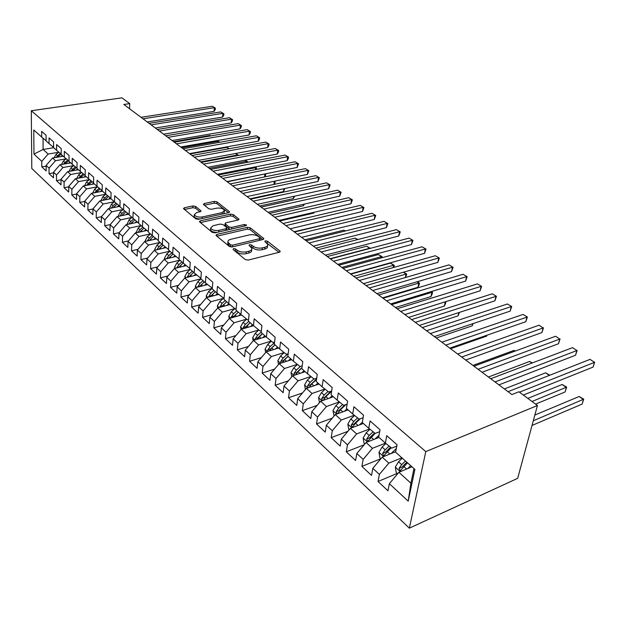 <?xml version="1.0" encoding="UTF-8"?>
<svg xmlns="http://www.w3.org/2000/svg" width="626" height="626" viewBox="0 0 626 626"><rect width="100%" height="100%" fill="white"/><g stroke="black" fill="none" stroke-linecap="round" stroke-linejoin="round"><path stroke-width="0.94" d="M233.521 248.569L233.091 249.516L245.314 259.563L248.24 260.08L279.313 252.255L280.166 251.362L279.814 250.901L267.365 241.182L265.385 240.83L264.775 241.44L267.685 244.422C267.967 245.713 267.044 246.66 264.908 247.247L262.357 247.88C258.812 248.514 255.752 247.982 253.186 246.276L251.605 245.009L249.61 244.664L248.984 245.29L251.832 248.264C252.114 249.594 251.159 250.572 248.952 251.183L246.347 251.824C242.739 252.474 239.656 251.934 237.105 250.197L235.54 248.921L233.521 248.569M195.609 206.4L192.918 205.938L184.412 207.738L183.465 208.575L195.774 218.834L198.52 219.303L228.725 212.652L229.601 211.846L217.011 201.854L214.35 201.4L204.319 203.52L203.411 204.326L203.685 204.686L208.865 208.81L211.557 209.28L216.565 208.192C220.548 207.738 223.208 208.489 224.538 210.438L222.16 212.605L202.3 216.964C198.27 217.441 195.594 216.698 194.263 214.726L196.775 212.472L200.101 211.752L201.032 210.923L195.609 206.4L195.476 208.176L192.792 207.707L184.42 209.491M123.838 104.472L511.888 394.56L518.891 391.774L537.437 405.507L425.79 451.612L31.3 110.732L121.945 97.836L129.739 103.611L123.838 104.472M216.925 234.398L215.986 235.29L216.283 235.689L229.335 246.425L232.207 246.934L263.014 239.492L263.875 238.631L250.228 227.801L247.458 227.316L216.925 234.398L216.776 236.104M212.214 232.348L199.404 221.667L200.343 220.806L230.579 214.108L233.295 214.577L239.022 219.21L238.146 220.031L225.963 222.786L225.063 223.631L228.983 226.925L231.761 227.41L244.484 224.484L246.636 225.102L246.026 225.689L215.023 232.841L212.214 232.348M425.79 451.612L409.341 528.164L31.793 168.496L31.3 110.732M397.189 473.444L378.026 481.488L387.964 490.776L389.364 483.679L408.207 501.152L414.897 469.383L395.593 452.191L397.056 444.765L386.766 435.688L385.358 443.075L378.652 437.105L380.029 429.741L370.076 420.969L368.761 428.294L362.274 422.519L363.557 415.218L353.933 406.736L352.704 413.997L346.428 408.41L347.626 401.172L338.306 392.956L337.164 400.155L331.084 394.748L332.203 387.572L323.18 379.614L322.108 386.751L316.216 381.508L317.265 374.395L308.524 366.687L307.522 373.769L301.818 368.683L302.788 361.632L294.314 354.159L293.391 361.179L287.85 356.249L288.758 349.261L280.542 342.015L279.673 348.972L274.305 344.19L275.15 337.257L267.177 330.223L266.371 337.124L261.159 332.484L261.942 325.606L254.203 318.783L253.46 325.622L248.397 321.115L249.117 314.307L241.605 307.679L240.916 314.455L236.002 310.081L236.667 303.32L229.366 296.888L228.733 303.602L223.959 299.353L224.57 292.655L217.472 286.395L216.893 293.062L212.245 288.922L212.809 282.287L205.915 276.199L205.375 282.803L200.86 278.781L201.376 272.2L194.663 266.285L194.17 272.826L189.78 268.914L190.249 262.388L183.723 256.629L183.269 263.123L178.997 259.313L179.427 252.841L173.073 247.239L172.659 253.679L168.496 249.962L168.887 243.553L162.697 238.091L162.33 244.476L158.268 240.861L158.628 234.5L152.595 229.186L152.267 235.509L148.307 231.988L148.628 225.681L142.751 220.501L142.454 226.776L138.604 223.349L138.886 217.089L133.158 212.042L132.892 218.263L129.136 214.914L129.386 208.716L123.799 203.794L123.572 209.96L119.91 206.697L120.122 200.547L114.675 195.742L114.48 201.862L110.904 198.677L111.092 192.581L105.778 187.894L105.606 193.958L102.116 190.852L102.273 184.811L97.085 180.233L96.944 186.251L93.54 183.215L93.673 177.221L88.61 172.753L88.493 178.723L85.167 175.757L85.269 169.81L80.324 165.452L80.238 171.368L76.982 168.48L77.068 162.58L72.233 158.315L72.17 164.192L68.993 161.359L69.056 155.506L64.329 151.343L64.29 157.173L61.184 154.411L61.223 148.605L56.606 144.536L56.59 150.31L53.554 147.611L53.57 141.852L49.055 137.876L49.055 143.612L46.097 140.967L46.081 135.255L41.676 131.366L41.699 137.055L46.089 140.686M378.026 481.488L379.379 474.414L372.83 468.342L382.204 457.144L395.695 451.667M380.913 458.694L361.906 466.393L371.515 475.392L372.83 468.342M361.906 466.393L363.166 459.382L356.828 453.506L366.061 442.504L379.02 437.433M364.129 444.804L346.295 451.792L355.599 460.501L356.828 453.506M346.295 451.792L347.477 444.836L341.334 439.139L350.435 428.317L363.323 423.45M347.931 431.298L331.177 437.644L340.192 446.08L341.334 439.139M331.177 437.644L332.281 430.743L326.334 425.226L335.293 414.584L348.103 409.905M332.289 418.152L316.521 423.935L325.262 432.112L326.334 425.226M316.521 423.935L317.554 417.088L311.787 411.744L320.622 401.266L333.353 396.767M317.163 405.374L302.319 410.648L310.793 418.567L311.787 411.744M302.319 410.648L303.281 403.848L297.686 398.668L306.396 388.363L319.049 384.035M302.53 392.94L288.539 397.753L296.755 405.445L297.686 398.668M288.539 397.753L289.431 391.015L284.016 385.984L292.592 375.835L305.175 371.672M288.359 380.843L275.166 385.24L283.148 392.705L284.016 385.984M275.166 385.24L276.003 378.558L270.737 373.675L279.204 363.683L291.7 359.676M274.642 369.066L262.184 373.096L269.931 380.342L270.737 373.675M262.184 373.096L262.959 366.46L257.849 361.726L266.199 351.882L278.609 348.025M261.339 357.61L249.578 361.296L257.098 368.331L257.849 361.726M249.578 361.296L250.298 354.715L245.329 350.114L253.561 340.419L265.901 336.702M248.444 346.452L237.324 349.832L244.633 356.671L245.329 350.114M237.324 349.832L237.99 343.306L233.162 338.83L241.292 329.284L253.546 325.692M235.932 335.583L225.415 338.689L232.52 345.341L233.162 338.83M225.415 338.689L226.033 332.218L221.338 327.868L229.359 318.454L241.573 314.988M223.779 324.996L213.834 327.852L220.743 334.315L221.338 327.868M213.834 327.852L214.397 321.428L209.835 317.202L217.746 307.922L229.914 304.565M211.987 314.682L202.566 317.312L209.295 323.603L209.835 317.202M202.566 317.312L203.09 310.942L198.645 306.826L206.455 297.679L218.576 294.431M200.516 304.635L191.603 307.045L198.145 313.172L198.645 306.826M191.603 307.045L192.08 300.73L187.753 296.724L195.469 287.71L207.535 284.564M189.373 294.83L180.93 297.06L187.299 303.023L187.753 296.724M180.93 297.06L181.36 290.793L177.15 286.888L184.772 277.999L196.783 274.955M178.535 285.284L170.53 287.334L176.735 293.14L177.15 286.888M170.53 287.334L170.921 281.113L166.829 277.318L174.349 268.538L186.305 265.596M167.987 275.964L160.397 277.85L166.446 283.508L166.829 277.318M160.397 277.85L160.757 271.684L156.766 267.983L164.192 259.328L176.094 256.48M157.721 266.872L150.53 268.617L156.422 274.133L156.766 267.983M150.53 268.617L150.85 262.497L146.953 258.89L154.293 250.345L166.14 247.591M147.72 258.006L140.905 259.61L146.648 264.986L146.953 258.89M140.905 259.61L141.194 253.546L137.399 250.024L144.645 241.589L156.43 238.929M137.978 249.344L131.523 250.83L137.125 256.073L137.399 250.024M131.523 250.83L131.773 244.813L128.072 241.378L135.239 233.052L146.961 230.47M128.494 240.893L122.367 242.262L127.829 247.38L128.072 241.378M122.367 242.262L122.586 236.292L118.979 232.942L126.061 224.726L137.72 222.222M119.237 232.637L113.431 233.905L118.768 238.897L118.979 232.942M113.431 233.905L113.627 227.981L110.098 224.711L117.101 216.596L128.706 214.178M110.215 224.577L104.714 225.743L109.918 230.618L110.098 224.711M104.714 225.743L104.878 219.867L101.435 216.674L108.361 208.661L119.895 206.314M101.435 216.698L96.201 217.778L101.279 222.535L101.435 216.674M96.201 217.778L96.334 211.948L92.977 208.834L99.824 200.915L110.943 198.716M92.969 208.974L87.883 210L92.851 214.648L92.977 208.834M87.883 210L87.992 204.217L84.713 201.173L91.482 193.348L102.523 191.22M84.706 201.423L79.76 202.401L84.612 206.94L84.713 201.173M79.76 202.401L79.846 196.658L76.638 193.684L83.336 185.953L94.299 183.895M76.638 194.044L71.818 194.968L76.56 199.404L76.638 193.684M71.818 194.968L71.888 189.271L68.75 186.368L75.37 178.731L86.263 176.735M68.75 186.838L64.063 187.714L68.696 192.049L68.75 186.368M64.063 187.714L64.102 182.056L61.043 179.216L67.592 171.673L78.406 169.74M61.035 179.779L56.473 180.617L61.004 184.85L61.043 179.216M56.473 180.617L56.496 175.006L53.5 172.228L59.979 164.763L70.722 162.901M53.5 172.886L49.055 173.668L53.492 177.815L53.5 172.228M49.055 173.668L49.055 168.104L46.128 165.389L52.537 158.01L63.203 156.203M46.128 166.133L41.801 166.884L46.136 170.937L46.128 165.389M41.801 166.884L41.785 161.359L33.96 154.106L33.781 130.005L41.699 137.055M49.055 143.612L53.554 147.329M53.679 147.72L43.108 149.457L48.155 154.035L58.609 152.29M41.785 161.359L48.155 154.035M33.96 154.106L43.108 149.457L43.077 138.189M56.59 150.31L61.191 154.113M52.537 158.01L55.495 160.694L66.043 158.887M49.055 168.104L55.495 160.694M64.29 157.173L69.001 161.062M59.979 164.763L63.007 167.51L73.641 165.64M56.496 175.006L63.007 167.51M72.17 164.192L76.99 168.167M67.592 171.673L70.683 174.474L81.419 172.541M64.102 182.056L70.683 174.474M80.238 171.368L85.167 175.436M75.37 178.731L78.532 181.603L89.369 179.599M71.888 189.271L78.532 181.603M88.493 178.723L93.548 182.886M83.336 185.953L86.568 188.895L97.499 186.814M79.846 196.658L86.568 188.895M96.944 186.251L102.124 190.515M91.482 193.348L94.792 196.353L105.825 194.201M87.992 204.217L94.792 196.353M105.606 193.958L110.912 198.332M99.824 200.915L103.212 203.99L114.347 201.768L111.451 204.178L113.087 205.641L111.334 208.059M96.334 211.948L103.212 203.99M114.48 201.862L119.918 206.337M108.361 208.661L111.827 211.815L123.064 209.507L120.129 211.964L121.804 213.466L119.996 215.993M104.878 219.867L111.827 211.815M123.572 209.96L129.152 214.546M117.101 216.596L120.661 219.828L131.969 217.441L129.019 219.945L130.732 221.479L128.87 224.124M113.627 227.981L120.661 219.828M132.892 218.263L138.62 222.958M126.061 224.726L129.707 228.036L141.093 225.563M122.586 236.292L129.707 228.036M142.454 226.776L148.331 231.589M135.239 233.052L138.972 236.448L150.443 233.889M131.773 244.813L138.972 236.448M152.267 235.509L158.292 240.447M144.645 241.589L148.479 245.071L160.029 242.426M141.194 253.546L148.479 245.071M162.33 244.476L168.519 249.539M154.293 250.345L158.221 253.913L169.857 251.175M150.85 262.497L158.221 253.913M172.659 253.679L179.02 258.874M164.192 259.328L168.222 262.983L179.936 260.15M160.757 271.684L168.222 262.983M183.269 263.123L189.811 268.46M174.349 268.538L178.48 272.294L190.273 269.36M170.921 281.113L178.48 272.294M200.891 278.296L194.17 272.826M184.772 277.999L189.013 281.849L200.891 278.813M181.36 290.793L189.013 281.849M212.308 288.21L205.375 282.803M195.469 287.71L199.827 291.661L212.104 288.43M192.08 300.73L199.827 291.661M224.045 298.391L216.893 293.062M206.455 297.679L210.939 301.74L223.349 298.383M203.09 310.942L210.939 301.74M236.119 308.853L235.439 309.048L228.733 303.602M217.746 307.922L222.355 312.1L234.891 308.602L231.33 311.756L233.553 313.743L231.362 316.858L231.33 317.891M214.397 321.428L222.355 312.1M248.561 319.612L247.614 319.886L240.916 314.455M229.359 318.454L234.085 322.75L246.683 319.127M226.033 332.218L234.085 322.75M261.371 330.669L260.142 331.037L253.46 325.622M241.292 329.284L246.159 333.697L258.804 329.957M237.99 343.306L246.159 333.697M274.564 342.046L273.046 342.516L266.371 337.124M253.561 340.419L258.577 344.965L271.277 341.084M250.298 354.715L258.577 344.965M288.179 353.753L286.325 354.332L279.673 348.972M266.199 351.882L271.355 356.562L284.11 352.548M262.959 366.46L271.355 356.562M302.217 365.795L300.018 366.515L293.391 361.179M279.204 363.683L284.509 368.503L297.319 364.34M276.003 378.558L284.509 368.503M316.701 378.198L314.127 379.074L307.522 373.769M292.592 375.835L298.062 380.804L310.911 376.492M289.431 391.015L298.062 380.804M331.67 390.976L328.673 392.017L322.108 386.751M306.396 388.363L312.03 393.472L324.925 389.012M303.281 403.848L312.03 393.472M347.133 404.138L343.69 405.382L337.164 400.155M320.622 401.266L326.436 406.548L339.362 401.915M317.554 417.088L326.436 406.548M363.119 417.698L359.191 419.17L352.704 413.997M335.293 414.584L341.295 420.023L354.246 415.234M332.281 430.743L341.295 420.023M379.661 431.69L375.193 433.419L368.761 428.294M350.435 428.317L356.624 433.935L369.606 428.966M347.477 444.836L356.624 433.935M396.79 446.103L391.735 448.138L385.358 443.075M366.061 442.504L372.454 448.302L385.452 443.153M363.166 459.382L372.454 448.302M382.204 457.144L388.809 463.146L401.869 457.778M379.379 474.414L388.809 463.146M129.543 108.736L129.739 103.611M537.437 405.507L517.671 478.334L409.341 528.164M389.364 483.679L398.887 472.286L410.899 483.186L413.974 468.561M398.887 472.286L411.986 466.793M408.207 501.152L410.899 483.186M234.116 250.361L236.925 252.051C239.476 253.788 242.559 254.328 246.159 253.679L246.347 251.824M251.707 249.5L251.644 250.103C251.926 251.441 250.963 252.419 248.757 253.037L246.159 253.679M267.552 245.65L267.482 246.245C267.764 247.544 266.84 248.491 264.704 249.085L262.153 249.719C258.616 250.361 255.565 249.821 252.99 248.115L250.275 246.448M279.063 252.317L266.12 242.622M262.756 239.555L250.048 229.601L247.278 229.116L216.893 236.198M230.54 244.829L232.543 245.181L259.563 238.686L260.166 238.076L258.288 236.479C255.768 234.836 252.771 234.312 249.289 234.914L230.892 239.273C228.654 239.868 227.668 240.83 227.942 242.168L230.54 244.829L230.376 246.675L231.15 247.02M259.876 240.251L260.142 238.334M227.88 242.833L227.77 244.007L228.748 245.337L228.92 243.498M230.376 246.675L228.748 245.337M200.328 222.582L230.415 215.884L230.579 214.108M237.903 220.086L233.13 216.353L230.415 215.884M224.93 225.102L228.819 228.733L230.454 229.28M213.13 225.689L210.641 228.028C212.026 230.094 214.773 230.869 218.881 230.368L226.002 228.733L226.909 227.864L226.612 227.465L222.997 224.562L220.227 224.085L213.13 225.689M210.571 228.944L210.493 229.844C211.338 231.464 213.474 232.316 216.909 232.403M226.612 230.165L226.886 228.208M199.944 211.784L195.476 208.176M194.193 215.704L194.138 216.518C194.874 217.997 196.846 218.81 200.046 218.975M223.584 213.787L224.468 211.267M228.474 212.707L216.862 203.606L214.202 203.153L204.389 205.242M407.69 468.592L410.726 465.666M397.604 473.819L396.203 472.544L395.335 467.059L398.519 461.777L402.299 458.162M532.03 425.437L582.141 404.091L583.487 399.552L579.16 396.493L534.847 415.069M405.484 461.002L401.696 464.633L399.044 468.334L400.21 470.83L407.51 462.802M399.044 468.334L401.837 467.168L406.837 462.199M533.297 420.774L583.722 399.177L582.141 404.091M579.16 396.493L583.722 399.177M523.328 395.061L593.096 367.079L594.497 362.344L519.463 392.197M590.044 359.363L594.497 362.344L590.044 359.363L508.038 391.688M594.7 362.094L593.096 367.079M391.086 453.553L396.305 448.568M380.937 458.655L379.849 457.669L378.988 452.262L382.11 447.05L385.866 443.482M535.551 404.114L565.09 391.962L566.373 387.455L562.171 384.481L527.82 398.386M389.122 446.064L385.186 449.812L382.572 453.459L383.691 455.892L391.187 447.7M382.572 453.459L385.35 452.34L390.569 447.207M532.006 401.485L566.663 387.118L565.09 391.962M562.171 384.481L566.663 387.118M375.013 439.006L379.004 435.219M364.817 443.983L364.019 443.263L363.166 437.934L366.218 432.793L369.966 429.256M373.119 431.76L369.199 435.469L366.633 439.053L367.705 441.44L375.115 433.356M366.633 439.053L369.395 437.981L374.575 432.918M549.338 375.404L545.661 372.806L504.384 388.957M545.661 372.806L549.824 375.217M498.922 384.873L575.544 355.239L576.882 350.544L495.01 381.946M572.555 347.649L576.882 350.544L572.555 347.649L490.729 378.746M577.141 350.333L575.544 355.239M482.051 372.259L558.494 343.737L559.769 339.081L478.092 369.301M555.567 336.264L559.769 339.081L555.567 336.264L473.945 366.202M560.082 338.909L558.494 343.737M359.434 424.921L362.329 422.198M349.206 429.78L348.69 429.311L347.837 424.052L350.826 418.982L354.566 415.484M357.61 417.918L353.713 421.572L351.194 425.109L352.227 427.441L355.545 423.215L360.302 418.755M351.194 425.109L353.94 424.076L359.081 419.084M531.92 363.088L529.612 361.452L488.429 377.032M529.612 361.452L532.397 362.908M344.339 411.282L346.929 408.856M334.088 416.016L332.977 410.601L335.912 405.601L339.636 402.135M337.633 413.731L340.489 409.701L346.029 404.537M342.586 404.498L338.713 408.113L336.232 411.595L337.218 413.872L337.641 413.723M336.232 411.595L338.963 410.601L344.824 404.967M515.018 351.139L513.993 350.411L472.927 365.435M513.993 350.411L515.237 351.061M465.689 360.028L541.928 332.562L543.141 327.946L461.691 357.039M539.056 325.207L543.141 327.946L539.056 325.207L457.661 354.026M543.501 327.805L541.928 332.562M449.804 348.15L525.817 321.694L526.975 317.116L445.767 345.137M523.007 314.455L527.389 317.014L523.007 314.455L441.862 342.211M527.389 317.014L525.817 321.694M329.699 398.058L332.203 395.742M319.416 402.667L318.571 397.557L321.451 392.619L325.152 389.2M323.298 400.327L325.888 396.602L331.616 391.289M328.016 391.493L324.166 395.053L321.725 398.488L322.398 400.64M321.725 398.488L324.44 397.533L331.146 391.156M434.381 336.624L510.151 311.122L511.254 306.584L430.305 333.58M507.396 303.993L511.708 306.521L507.396 303.993L426.517 330.739M511.708 306.521L510.151 311.122M315.504 385.248L317.914 383.018M305.378 389.568L304.596 384.904L307.421 380.029L311.106 376.649M450.556 348.721L486.645 336.131L486.856 335.254M309.322 387.283L311.725 383.894L316.513 379.481M313.884 378.879L310.05 382.392L307.656 385.772L308.133 387.768M307.656 385.772L310.355 384.857L316.592 378.949M487.028 335.192L486.645 336.131M419.397 325.418L494.908 300.84L495.964 296.341L415.296 322.351M492.208 293.821L496.457 296.309L492.208 293.821L411.611 319.596M496.457 296.309L494.908 300.84M301.716 372.814L304.056 370.678M291.747 376.844L291.035 372.626L293.805 367.814L297.475 364.465M436.22 338.001L472.192 325.849L472.669 323.736M295.644 374.825L297.984 371.562L301.92 367.963M300.449 366.374L296.356 370.107L294.001 373.44L294.33 375.264M294.001 373.44L296.677 372.556L301.975 367.556M473.146 323.579L472.192 325.849M404.834 314.534L480.079 290.84L481.081 286.364L400.703 311.451M477.427 283.914L481.613 286.372L477.427 283.914L397.119 308.767M481.613 286.372L480.079 290.84M288.336 360.756L290.597 358.698M278.507 364.504L277.866 360.701L280.581 355.951L284.227 352.641M422.268 327.57L458.115 315.825L458.811 312.593M282.404 362.657L284.642 359.59L288.085 356.46M287.819 353.862L283.062 358.174L280.745 361.468L280.957 363.119M280.745 361.468L283.406 360.615L287.944 356.327M459.421 312.397L458.115 315.825M390.679 303.954L465.634 281.09L466.589 276.661L386.524 300.848M463.029 274.274L467.16 276.692L463.029 274.274L383.034 298.242M467.16 276.692L465.634 281.09M275.338 349.042L277.529 347.062M265.651 352.524L265.072 349.12L267.74 344.425L271.371 341.162M408.676 317.405L444.39 306.059L445.25 301.802M269.548 350.842L271.684 347.962L275.088 344.887M274.493 342.68L270.15 346.585L267.865 349.832L267.991 351.327M267.865 349.832L270.51 349.011L274.994 344.801M404.858 314.549L445.274 301.818L445.892 301.779L445.54 303.469L444.39 306.059M376.907 293.657L451.565 271.598L452.481 267.208L372.728 290.534M449.006 264.884L453.083 267.263L449.006 264.884L369.34 287.999M453.083 267.263L451.565 271.598M262.709 337.664L264.837 335.755M253.162 340.896L252.638 337.868L255.259 333.228L258.867 330.004M395.436 307.515L431.017 296.544L431.862 292.334L430.923 291.677M257.051 339.37L262.466 333.642M261.206 332.109L257.607 335.333L255.353 338.533L255.408 339.863M255.353 338.533L257.982 337.743L262.411 333.595M391.594 304.643L431.862 292.334L432.503 292.319L432.167 294.001L431.017 296.544M431.392 291.536L432.503 292.319M363.503 283.641L437.856 262.357L438.732 257.998L359.308 280.503M435.352 255.729L439.366 258.076L435.352 255.729L356.014 278.038M439.366 258.076L437.856 262.357M250.423 326.608L252.497 324.761M241.018 329.597L240.556 326.921L243.131 322.343L246.714 319.15M382.541 297.866L417.972 287.264L418.778 283.085L416.986 281.817M244.907 328.227L250.189 322.711M248.741 321.42L245.408 324.385L243.193 327.547L243.193 328.728M243.193 327.547L245.807 326.78L250.181 322.711M378.675 294.979L418.778 283.085L419.451 283.093L419.13 284.767L417.972 287.264M417.292 281.723L419.451 283.093M350.458 273.891L424.498 253.342L425.328 249.015L346.256 270.745M422.034 246.808L426.001 249.125L422.034 246.808L343.04 268.343M426.001 249.125L424.498 253.342M238.483 315.864L240.494 314.08M229.21 318.626L228.803 316.279L231.33 311.756M233.091 317.39L238.256 312.084M236.839 310.825L233.553 313.743M366.085 285.566L406.024 274.063L403.41 272.216M405.374 277.545L406.024 274.063L406.728 274.102L405.601 277.482M403.52 272.185L406.728 274.102M337.758 264.391L411.478 244.555L412.268 240.267L333.541 261.238M409.052 238.115L412.964 240.4L409.052 238.115L330.411 258.898M412.964 240.4L411.478 244.555M226.87 305.41L228.826 303.68M217.723 307.953L217.363 305.926L219.851 301.45L223.388 298.344M221.596 306.865L226.643 301.74M225.266 300.519L222.011 303.391L219.796 307.358M353.807 276.387L393.574 265.267L390.507 263.1L350.787 274.125M393.159 267.592L393.574 265.267L394.302 265.322L393.793 267.412M390.507 263.1L394.302 265.322M325.395 255.15L398.77 235.986L399.529 231.73L321.161 251.981M396.391 229.632L400.257 231.886L396.391 229.632L318.11 249.704M400.257 231.886L398.77 235.986M215.563 295.237L217.488 293.547M206.557 297.655L206.236 295.848L208.685 291.426L212.3 288.257M210.414 296.622L215.336 291.677M214.006 290.487L210.782 293.312L208.575 297.107M341.827 267.435L381.422 256.676L378.433 254.563L338.885 265.236M381.211 257.935L381.422 256.676L382.181 256.754L382.016 257.716M378.433 254.563L382.181 256.754M313.336 246.135L386.383 227.629L387.103 223.404L309.095 242.966M384.043 221.354L387.854 223.584L384.043 221.354L306.13 240.744M387.854 223.584L386.383 227.629M204.553 285.339L206.455 283.68M195.688 287.647L195.398 286.035L197.808 281.669L200.985 278.899M199.522 286.653L204.334 281.88M203.035 280.722L199.851 283.5L197.667 287.131M330.145 258.702L369.567 248.287L366.648 246.221L327.273 256.55M369.52 248.561L370.224 248.381M366.648 246.221L370.295 248.358M301.591 237.356L374.285 219.468L374.974 215.281L297.334 234.171M371.985 213.278L375.749 215.477L371.985 213.278L294.447 232.011M375.749 215.477L374.285 219.468M193.833 275.706L195.703 274.078M185.1 277.913L184.842 276.481L187.213 272.161L190.359 269.43M188.911 276.95L193.622 272.341M192.354 271.214L189.201 273.945L187.049 277.42M357.344 239.648L355.138 238.083L315.942 248.084M355.138 238.083L357.798 239.531M290.135 228.787L362.485 211.502L363.135 207.355L285.879 225.61M360.224 205.398L363.933 207.566L360.224 205.398L283.054 223.498M363.933 207.566L362.485 211.502M183.387 266.316L185.233 264.72M174.787 268.429L174.56 267.169L176.892 262.897L180.006 260.213M178.582 267.498L183.183 263.045M181.955 261.95L178.833 264.642L176.712 267.959M345.161 231.033L343.885 230.133L304.878 239.813M343.885 230.133L345.442 230.963M278.961 220.438L350.959 203.732L351.577 199.608L274.697 217.253M348.729 197.699L352.399 199.843L348.729 197.699L271.95 215.195M352.399 199.843L350.959 203.732M173.206 257.169L175.022 255.604M164.74 259.195L164.536 258.1L166.829 253.874L169.912 251.229M168.511 258.295L173.026 253.976M171.814 252.92L168.723 255.565L166.649 258.741M333.282 222.629L294.071 231.73M332.899 222.363L333.368 222.613M268.061 212.284L339.699 196.134L340.286 192.049L263.796 209.1M337.508 190.187L341.131 192.299L337.508 190.187L261.112 207.096M341.131 192.299L339.699 196.134M163.276 248.256L165.076 246.722M154.935 250.197L154.763 249.25L157.024 245.071L160.076 242.465M158.691 249.328L163.128 245.126M161.923 244.117L158.871 246.722L156.836 249.758M257.419 204.334L328.697 188.716L329.26 184.654L253.154 201.149M326.545 182.839L330.121 184.928L326.545 182.839L250.533 199.185M330.121 184.928L328.697 188.716M153.605 239.57L155.373 238.06M145.381 241.425L145.24 240.619L147.454 236.487L150.475 233.921M279.712 221.001L313.751 213.083L313.845 212.339M149.113 240.58L153.48 236.503M152.282 235.525L149.254 238.099L147.306 240.924L149.168 240.501M314.205 212.253L313.751 213.083M247.035 196.572L317.953 181.462L318.485 177.44L242.771 193.379M315.833 175.656L319.362 177.721L315.833 175.656L240.212 191.47M319.362 177.721L317.953 181.462M144.16 231.088L145.905 229.609M136.061 232.872L138.127 228.114L141.116 225.587M269.579 213.427L303.454 205.758L303.641 204.264M139.77 232.058L144.058 228.091M142.892 227.136L139.88 229.687L137.963 232.457M304.385 204.099L303.454 205.758M236.894 188.989L307.444 174.372L307.953 170.382L232.629 185.805M305.355 168.644L308.845 170.679L305.355 168.644L230.133 183.934M308.845 170.679L307.444 174.372M134.95 222.817L136.671 221.361M126.968 224.531L129.019 219.945M259.673 206.017L293.375 198.591L293.641 196.392M130.654 223.74L134.872 219.882M133.737 218.951L130.732 221.479M294.603 196.188L293.375 198.591M226.988 181.587L297.17 167.439L297.655 163.48L222.723 178.394M295.112 161.782L298.563 163.801L295.112 161.782L220.289 176.571M298.563 163.801L297.17 167.439M125.959 214.749L127.657 213.317M118.087 216.393L120.129 211.964M249.985 198.778L283.523 191.572L283.852 188.723M121.757 215.626L125.896 211.87M124.793 210.962L121.804 213.466M284.83 188.52L283.523 191.572M217.308 174.349L287.123 160.663L287.584 156.735L213.051 171.164M285.096 155.068L288.508 157.063L285.096 155.068L210.665 169.38M288.508 157.063L288.328 158.636L287.123 160.663M117.179 206.87L118.854 205.461M109.417 208.45L111.451 204.178M113.071 207.707L117.14 204.053M116.06 203.16L113.087 205.641M273.914 184.42L274.266 181.25M275.088 181.078L275.072 182.698L274.071 184.388M207.855 167.275L277.295 154.035L277.725 150.138L203.599 164.098M275.299 148.511L278.672 150.475L275.299 148.511L201.267 162.353M278.672 150.475L278.5 152.032L277.295 154.035M108.603 199.178L110.262 197.793M100.95 200.688L102.977 196.572L105.864 194.17M104.581 199.976L108.588 196.415M107.531 195.547L104.573 198.004L102.867 200.312M227.293 181.814L264.532 174.02M264.555 176.939L264.845 174.239L265.792 174.513L265.15 176.814M264.97 173.934L265.792 174.513M198.606 160.366L267.678 147.548L268.092 143.675L194.357 157.189M265.714 142.086L269.047 144.027L265.714 142.086L192.08 155.483M269.047 144.027L268.883 145.576L267.678 147.548M100.223 191.666L101.866 190.304M92.679 193.121L94.698 189.138L97.57 186.759M96.294 192.417L100.223 188.95M99.198 188.105L94.604 192.745M218.224 175.03L255.58 167.69L254.649 167.032M255.385 169.638L255.58 167.69L256.543 167.979L256.394 169.435M254.962 166.97L256.543 167.979M189.568 153.605L258.264 141.194L258.655 137.36L185.319 150.436M256.331 135.795L259.626 137.72L256.331 135.795L183.089 148.769M259.626 137.72L259.469 139.254L258.264 141.194M92.038 184.318L93.54 183.082M84.596 185.719L86.607 181.876L89.463 179.521M88.188 185.046L92.061 181.657M91.052 180.828L86.529 185.359M209.35 168.394L246.511 161.273L244.985 160.193M246.394 162.51L246.511 161.273L247.489 161.578L247.419 162.314M245.149 160.162L247.489 161.578M180.718 147L249.054 134.981L249.422 131.17L176.485 143.831M247.145 129.645L250.4 131.546L247.145 129.645L174.302 142.196M250.4 131.546L250.259 133.072L249.054 134.981M84.041 177.142L85.433 176M76.716 178.488L78.696 174.779L81.537 172.44M80.269 177.831L84.072 174.537M83.094 173.723L78.626 178.136M200.656 161.899L237.63 154.998L235.532 153.511M237.575 155.561L237.63 154.998L238.608 155.373M235.556 153.511L238.616 155.311M172.072 140.529L240.032 128.893L240.376 125.114L167.838 137.368M238.146 123.619L241.37 125.497L238.146 123.619L165.71 135.772M241.37 125.497L241.237 127.008L240.032 128.893M76.216 170.131L77.585 169.012M69.016 171.414L70.957 167.838L73.79 165.522M72.53 170.788L76.27 167.572M75.308 166.774L70.91 171.078M228.858 148.792L226.784 147.329L190.054 153.973M226.784 147.329L229.288 148.714M163.605 134.199L231.197 122.939L231.526 119.183L159.387 131.045M229.343 117.719L232.528 119.582L229.343 117.719L157.298 129.488M232.528 119.582L232.395 121.076L231.197 122.939M68.57 163.269L69.909 162.173M61.489 164.505L63.398 161.054L66.207 158.754M64.955 163.902L68.633 160.757M67.694 159.982L63.359 164.176M219.663 142.29L218.302 141.327L181.759 147.775M218.302 141.327L219.976 142.235M155.326 128.009L222.543 117.093L222.848 113.369L151.109 124.856M220.712 111.937L223.865 113.775L220.712 111.937L149.066 123.33M223.865 113.775L223.74 115.262L222.543 117.093M61.09 156.563L62.404 155.491M54.118 157.744L55.996 154.411L58.797 152.134M57.553 157.165L61.168 154.098M60.245 153.339L55.972 157.431M210.665 135.928L209.984 135.451L173.645 141.703M209.984 135.451L210.829 135.905M147.212 121.945L214.061 111.373L214.35 107.68L143.01 118.799M212.253 106.271L215.375 108.095L212.253 106.271L141.006 117.305M215.375 108.095L215.258 109.573L214.061 111.373M236.925 252.051L237.105 250.197M248.757 253.037L248.952 251.183M251.417 246.847L251.605 245.009M252.99 248.115L253.186 246.276M262.153 249.719L262.357 247.88M264.704 249.085L264.908 247.247M267.161 243.005L267.365 241.182M279.665 252.129L279.814 250.901M235.36 250.768L235.54 248.921M247.278 229.116L247.458 227.316M250.048 229.601L250.228 227.801M263.413 239.351L263.538 238.193M232.387 246.887L232.543 245.181M259.375 240.368L259.563 238.686M200.218 222.48L200.343 220.806M233.13 216.353L233.295 214.577M238.623 219.867L238.725 218.81M225.196 225.829L225.36 224.03M228.819 228.733L228.983 226.925M231.612 229.014L231.761 227.41M244.328 226.08L244.484 224.484M218.74 231.98L218.881 230.368M225.861 230.337L226.002 228.733M200.68 211.541L200.758 210.555M202.182 218.497L202.3 216.964M222.027 214.123L222.16 212.605M204.201 205.093L204.319 203.52M214.202 203.153L214.35 201.4M216.862 203.606L217.011 201.854M229.218 212.48L229.312 211.463M184.302 209.397L184.412 207.738M192.792 207.707L192.918 205.938M395.358 467.199L400.311 471.691M403.715 466.44L406.61 469.046M398.519 461.777L401.696 464.633M379.012 452.395L383.621 456.573M387.134 451.565L389.888 454.038M382.11 447.05L385.186 449.812M363.182 438.067L367.47 441.948M371.093 437.167L373.706 439.515M366.218 432.793L369.199 435.469M347.853 424.185L351.835 427.793M355.545 423.215L358.033 425.445M350.826 418.982L353.713 421.572M333.001 410.734L336.686 414.076M340.489 409.701L342.852 411.822M335.912 405.601L338.713 408.113M318.595 397.69L322.007 400.781M325.888 396.602L328.134 398.613M321.451 392.619L324.166 395.053M304.619 385.037L307.773 387.893M311.725 383.894L313.861 385.812M307.421 380.029L310.05 382.392M291.051 372.752L293.962 375.381M297.984 371.562L300.01 373.378M293.805 367.814L296.356 370.107M277.881 360.826L280.558 363.252M284.642 359.59L286.567 361.319M280.581 355.951L283.062 358.174M265.095 349.245L267.545 351.468M271.684 347.962L273.515 349.605M267.74 344.425L270.15 346.585M252.661 337.985L254.907 340.02M259.094 336.663L260.839 338.228M255.259 333.228L257.607 335.333M240.572 327.038L242.622 328.893M246.855 325.684L248.514 327.171M243.131 322.343L245.408 324.385M228.819 316.396L230.681 318.078M234.953 315.003L236.526 316.42M233.889 316.146L231.362 316.858M217.386 306.044L219.061 307.562M223.38 304.612L224.875 305.957M219.851 301.45L222.011 303.391M222.277 305.801L219.859 306.466M206.259 295.965L207.762 297.327M212.112 294.51L213.536 295.785M208.685 291.426L210.782 293.312M210.985 295.722L208.661 296.348M195.422 286.152L196.76 287.365M201.149 284.666L202.495 285.879M197.808 281.669L199.851 283.5M199.991 285.918L197.753 286.497M184.866 276.59L186.055 277.67M190.468 275.08L191.752 276.23M187.213 272.161L189.201 273.945M189.295 276.363L187.143 276.911M174.584 267.279L175.624 268.225M180.061 265.745L181.282 266.832M176.892 262.897L178.833 264.642M178.872 267.052L176.798 267.568M164.56 258.202L165.46 259.023M169.92 256.644L171.078 257.677M166.829 253.874L168.723 255.565M168.715 257.982L166.712 258.46M154.786 249.359L155.553 250.056M160.037 247.771L161.132 248.757M157.024 245.071L158.871 246.722M158.816 249.132L156.883 249.578M145.255 240.728L145.897 241.307M150.396 239.124L151.437 240.055M147.454 236.487L149.254 238.099M135.959 232.309L136.484 232.778M140.999 230.689L141.977 231.573M138.127 228.114L139.88 229.687M126.882 224.092L127.289 224.46M131.82 222.457L132.751 223.294M122.868 214.421L123.745 215.211M114.12 206.572L114.957 207.323M105.583 198.911L106.373 199.616M102.977 196.572L104.573 198.004M97.241 191.423L97.985 192.096M94.698 189.138L96.255 190.539M89.095 184.114L89.792 184.74M86.607 181.876L88.125 183.246M81.13 176.962L81.787 177.557M78.696 174.779L80.183 176.117M73.336 169.975L73.962 170.53M70.957 167.838L72.413 169.145M65.722 163.143L66.309 163.668M63.398 161.054L64.822 162.33M58.273 156.453L58.821 156.946M55.996 154.411L57.389 155.663M280.119 251.762L280.166 251.362M227.77 244.007L227.942 242.168M224.906 225.438L225.063 223.631M210.493 229.844L210.641 228.028M194.138 216.518L194.263 214.726M400.75 470.603L400.21 470.83M384.207 455.689L383.691 455.9M368.182 441.252L367.705 441.44M352.673 427.268L352.227 427.441"/></g></svg>
